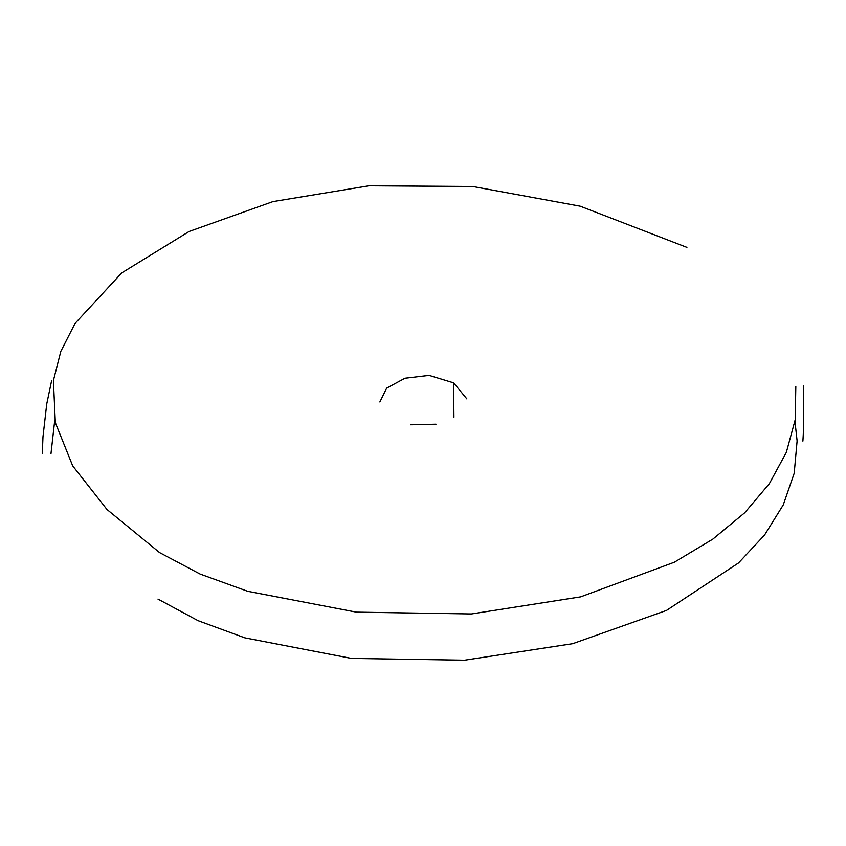 <?xml version="1.0" encoding="UTF-8"?>
<svg xmlns="http://www.w3.org/2000/svg" width="846" height="846" viewBox="0 0 846 846"><rect width="100%" height="100%" fill="white"/><g stroke="black" fill="none" stroke-linecap="round" stroke-linejoin="round"><path stroke-width="1.27" d="M379.854 401.966L386.643 388.166L404.938 378.236L429.112 375.391L453.583 382.847L453.921 417.247M436.018 424.206L410.712 424.787M453.583 382.847L466.865 398.931M795.822 386.389L795.208 419.722L786.325 452.399L769.374 483.648L744.713 512.761L712.818 539.135L674.315 562.241L580.642 596.864L471.37 613.963L356.367 612.144L247.698 591.301L200.09 574.053L159.566 552.586L106.987 509.493L72.714 465.913L55.328 422.651L53.404 380.552L60.838 351.323L75.051 323.436L121.708 272.92L189.102 231.487L272.93 201.612L368.909 185.792L472.766 186.49L580.197 206.191L686.92 247.381M157.98 599.095L198.038 620.668L244.843 637.852L351.46 658.421L464.517 660.208L572.668 643.7L666.489 610.431L738.526 562.96L764.583 534.989L783.259 504.903L794.193 473.316L797.112 440.925L794.954 421.403M54.779 419.997L50.972 453.72M802.896 441.115C803.816 427.547 803.986 409.157 803.383 385.956M42.3 453.784L42.977 436.832L46.731 404.018L51.595 380.806"/></g></svg>
